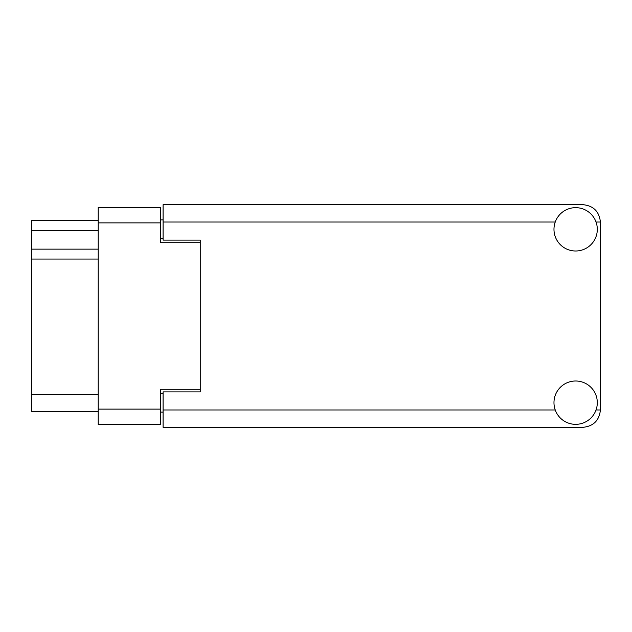 <?xml version="1.0" encoding="UTF-8"?>
<svg xmlns="http://www.w3.org/2000/svg" width="632" height="632" viewBox="0 0 632 632"><rect width="100%" height="100%" fill="white"/><g stroke="black" fill="none" stroke-linecap="round" stroke-linejoin="round"><path stroke-width="0.95" d="M200.233 391.895L200.233 389.296L160.615 389.296L160.615 424.459L98.213 424.459L98.213 207.541L160.615 207.541L160.615 242.704L200.233 242.704L200.233 240.105L200.233 391.895L163.088 391.895L163.088 409.978L555.236 409.978M163.088 412.08L160.615 412.08M160.615 219.92L163.088 219.92M98.213 230.569L31.6 230.569L31.6 220.663L98.213 220.663M98.213 411.337L31.6 411.337L31.6 394.494L98.213 394.494M98.213 259.049L31.6 259.049L31.6 394.494M31.6 230.569L31.6 249.142L98.213 249.142M31.6 259.049L31.6 249.142M575.634 424.341A21.67 21.67 0 0 0 597.303 402.671A21.67 21.67 0 0 0 575.634 381.001A21.67 21.67 0 0 0 553.972 402.671A21.67 21.67 0 0 0 575.634 424.341M575.634 250.999A21.67 21.67 0 0 0 597.303 229.329A21.67 21.67 0 0 0 575.634 207.659A21.67 21.67 0 0 0 553.972 229.329A21.67 21.67 0 0 0 575.634 250.999M200.233 240.105L163.088 240.105L163.088 204.689L583.067 204.689C593.519 205.795 599.294 211.57 600.4 222.022L600.4 409.978C599.294 420.43 593.519 426.205 583.067 427.311L163.088 427.311L163.088 409.978M98.213 409.109L160.615 409.109M160.615 222.891L98.213 222.891M160.615 393.507L163.088 393.507M163.088 238.493L160.615 238.493M596.039 409.978L600.4 409.978M600.4 222.022L596.039 222.022M555.236 222.022L163.088 222.022"/></g></svg>
